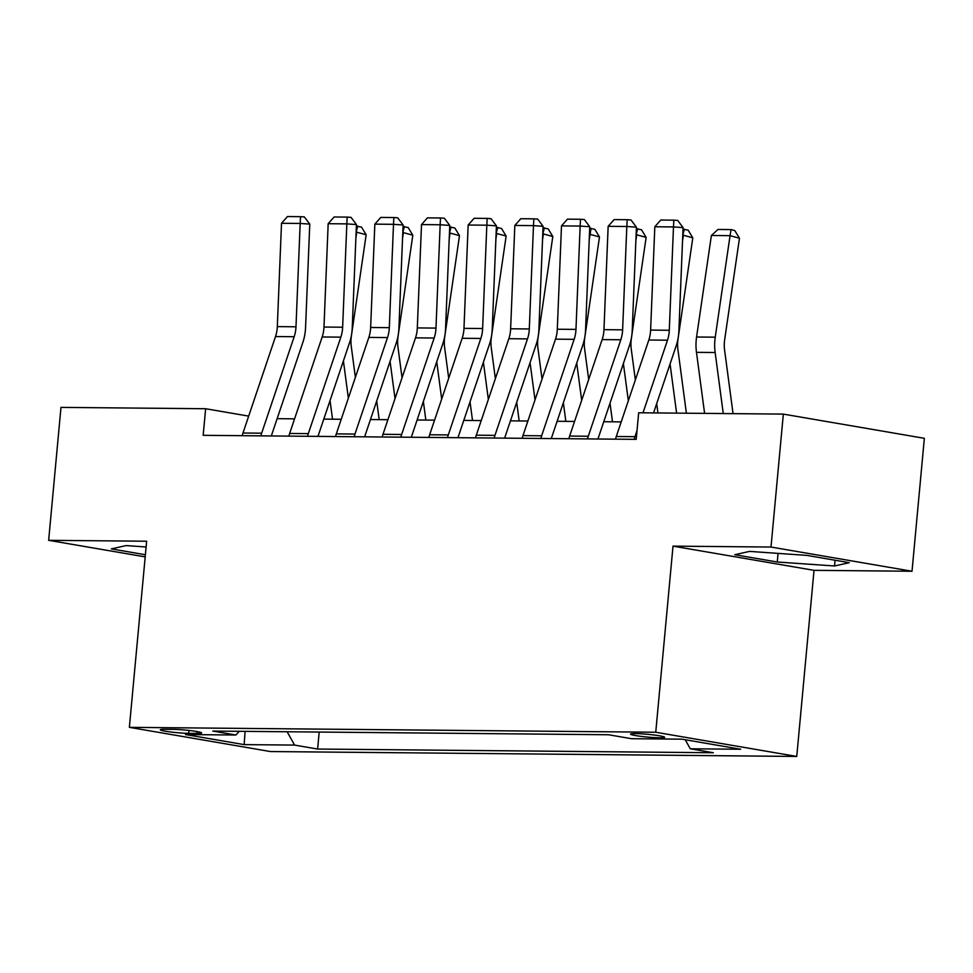 <?xml version="1.0" encoding="UTF-8"?>
<svg xmlns="http://www.w3.org/2000/svg" width="973" height="973" viewBox="0 0 973 973"><rect width="100%" height="100%" fill="white"/><g stroke="black" fill="none" stroke-linecap="round" stroke-linejoin="round"><path stroke-width="1.46" d="M635.405 733.606A17.149 1.374 -174.7 0 0 630.528 734.116A17.149 1.374 -174.7 0 0 641.098 736.379A17.149 1.374 -174.7 0 0 659.803 737.789A17.149 1.374 -174.7 0 0 664.668 737.279A17.149 1.374 -174.7 0 0 654.111 735.016A17.149 1.374 -174.7 0 0 635.405 733.606M912.017 571.248L771.005 547.045L673.012 546.133L814.024 570.336L912.017 571.248L924.35 438.312L783.338 414.109L638.677 412.771L636.208 439.358L203.175 435.32L205.644 408.733L60.983 407.383L48.65 540.319L145.196 556.884M814.024 570.336L796.753 756.447L270.397 751.545L129.373 727.342L655.741 732.243L796.753 756.447M188.677 733.338L196.887 733.411A16.614 1.338 -174.7 0 0 201.606 732.924A16.614 1.338 -174.7 0 0 191.377 730.723A16.614 1.338 -174.7 0 0 173.255 729.361L165.045 729.288A16.614 1.338 -174.7 0 0 160.326 729.774A16.614 1.338 -174.7 0 0 170.555 731.976A16.614 1.338 -174.7 0 0 188.677 733.338L188.944 730.443M287.144 731.757L294.564 745.087L317.624 749.052L713.331 752.737L690.271 748.784L685.247 739.735M294.564 745.087L244.162 744.625L185.478 734.542L235.867 735.016L239.297 731.307M690.271 748.784L740.66 749.246L681.976 739.176L631.574 738.702L608.514 734.749L212.807 731.064L235.867 735.016M771.005 547.045L783.338 414.109M673.012 546.133L655.741 732.243M129.373 727.342L146.643 541.231L48.65 540.319M248.674 416.116L205.644 408.733M621.212 421.881L603.771 421.723M574.557 421.443L557.115 421.285M527.889 421.017L510.448 420.847M481.221 420.579L463.78 420.409M434.566 420.141L417.125 419.983M387.899 419.704L370.458 419.545M341.231 419.278L323.79 419.108M294.576 418.84L277.135 418.67M317.624 749.052L319.193 732.049M245.087 731.355L244.162 744.625M146.108 546.984L126.149 545.585L111.36 548.894L145.391 554.744M806.836 555.388L749.575 551.399L734.785 554.707L777.257 562.005L834.518 565.982L849.307 562.674L806.836 555.388M835.053 560.229L834.518 565.982M778.059 553.382L777.257 562.005M242.253 435.685A18.755 13.452 -89.5 0 1 242.982 433.009L275.517 336.536A26.794 19.217 90.5 0 0 277.317 326.612L281.513 223.279L300.171 223.449L300.535 216.675L304.367 216.943L309.767 224.118L305.571 327.463A40.185 28.825 -89.5 0 1 302.871 342.35L271.309 435.953M309.767 224.118L300.171 223.449L295.987 326.794A26.794 19.217 90.5 0 1 294.174 336.719L261.652 433.192A18.755 13.452 -89.5 0 0 260.922 435.855M281.513 223.279L287.473 216.553L300.535 216.675M355.376 377.329L351.277 346.51A26.794 19.217 -89.5 0 1 351.338 336.293L366.152 234.773L356.738 232.182L355.875 238.081M343.408 360.934L348.358 398.139M330.042 400.572L332.523 419.193M356.361 226.089L361.53 227.135L366.152 234.773M357.76 226.101L356.118 232.182M288.92 436.111A18.755 13.452 -89.5 0 1 289.65 433.447L322.172 336.974A26.794 19.217 90.5 0 0 323.985 327.05L328.169 223.705L346.838 223.887L347.191 217.101L351.034 217.368L356.434 224.556L352.238 327.901A40.185 28.825 -89.5 0 1 349.526 342.788L317.964 436.391M356.434 224.556L346.838 223.887L342.642 327.22A26.794 19.217 90.5 0 1 340.842 337.144L308.307 433.63A18.755 13.452 -89.5 0 0 307.577 436.293M328.169 223.705L334.128 216.979L347.191 217.101M335.576 436.549A18.755 13.452 -89.5 0 1 336.305 433.885L368.84 337.412A26.794 19.217 90.5 0 0 370.64 327.487L374.836 224.143L393.506 224.325L393.858 217.538L397.702 217.806L403.09 224.994L398.906 328.327A40.185 28.825 -89.5 0 1 396.193 343.214L364.632 436.816M403.09 224.994L393.506 224.325L389.309 327.658A26.794 19.217 90.5 0 1 387.509 337.582L354.975 434.055A18.755 13.452 -89.5 0 0 354.245 436.719M374.836 224.143L380.796 217.417L393.858 217.538M382.243 436.986A18.755 13.452 -89.5 0 1 382.973 434.323L415.507 337.85A26.794 19.217 90.5 0 0 417.308 327.913L421.504 224.581L440.161 224.751L440.526 217.976L444.357 218.244L449.757 225.432L445.561 328.765A40.185 28.825 -89.5 0 1 442.861 343.651L411.299 437.254M449.757 225.432L440.161 224.751L435.977 328.096A26.794 19.217 90.5 0 1 434.165 338.02L401.642 434.493A18.755 13.452 -89.5 0 0 400.912 437.157M421.504 224.581L427.463 217.855L440.526 217.976M402.044 377.767L397.945 346.947A26.794 19.217 -89.5 0 1 398.006 336.731L412.82 235.211L403.406 232.62L402.542 238.519M390.076 361.36L395.026 398.577M376.709 401.01L379.178 419.631M403.029 226.527L408.186 227.573L412.82 235.211M404.427 226.539L402.786 232.608M448.699 378.205L444.6 347.385A26.794 19.217 -89.5 0 1 444.673 337.157L459.487 235.648L450.061 233.058L449.21 238.944M436.743 361.798L441.693 399.015M423.364 401.448L425.846 420.056M449.696 226.964L454.853 228.01L459.487 235.648M451.083 226.977L449.441 233.046M495.366 378.643L491.268 347.823A26.794 19.217 -89.5 0 1 491.329 337.595L506.142 236.074L496.729 233.484L495.865 239.382M483.399 362.236L488.349 399.441M470.032 401.885L472.513 420.494M496.352 227.39L501.521 228.448L506.142 236.074M497.75 227.402L496.108 233.484M428.911 437.424A18.755 13.452 -89.5 0 1 429.64 434.761L462.163 338.276A26.794 19.217 90.5 0 0 463.975 328.351L468.159 225.018L486.828 225.189L487.181 218.414L491.024 218.682L496.425 225.858L492.229 329.202A40.185 28.825 -89.5 0 1 489.516 344.089L457.955 437.692M496.425 225.858L486.828 225.189L482.632 328.533A26.794 19.217 90.5 0 1 480.832 338.458L448.298 434.931A18.755 13.452 -89.5 0 0 447.568 437.595M468.159 225.018L474.119 218.293L487.181 218.414M542.034 379.069L537.935 348.261A26.794 19.217 -89.5 0 1 537.996 338.032L552.81 236.512L543.396 233.921L542.533 239.82M530.066 362.674L535.016 399.879M516.699 402.311L519.168 420.932M543.019 227.828L548.176 228.874L552.81 236.512M544.418 227.84L542.776 233.921M475.566 437.85A18.755 13.452 -89.5 0 1 476.296 435.186L508.83 338.713A26.794 19.217 90.5 0 0 510.63 328.789L514.826 225.456L533.496 225.627L533.849 218.84L537.692 219.107L543.08 226.295L538.896 329.64A40.185 28.825 -89.5 0 1 536.184 344.527L504.622 438.13M543.08 226.295L533.496 225.627L529.3 328.959A26.794 19.217 90.5 0 1 527.5 338.884L494.965 435.369A18.755 13.452 -89.5 0 0 494.235 438.032M514.826 225.456L520.786 218.718L533.849 218.84M522.233 438.288A18.755 13.452 -89.5 0 1 522.963 435.624L555.498 339.151A26.794 19.217 90.5 0 0 557.298 329.227L561.494 225.882L580.151 226.064L580.516 219.278L584.347 219.545L589.747 226.733L585.551 330.066A40.185 28.825 -89.5 0 1 582.851 344.965L551.29 438.555M589.747 226.733L580.151 226.064L575.967 329.397A26.794 19.217 90.5 0 1 574.155 339.322L541.633 435.795A18.755 13.452 -89.5 0 0 540.903 438.458M561.494 225.882L567.454 219.156L580.516 219.278M568.901 438.726A18.755 13.452 -89.5 0 1 569.631 436.062L602.153 339.589A26.794 19.217 90.5 0 0 603.965 329.665L608.149 226.32L626.819 226.49L627.184 219.716L631.015 219.983L636.415 227.171L632.219 330.504A40.185 28.825 -89.5 0 1 629.507 345.391L597.945 438.993M636.415 227.171L626.819 226.49L622.623 329.835A26.794 19.217 90.5 0 1 620.823 339.759L588.288 436.232A18.755 13.452 -89.5 0 0 587.558 438.896M608.149 226.32L614.109 219.594L627.184 219.716M615.556 439.164A18.755 13.452 -89.5 0 1 616.286 436.5L648.821 340.015A26.794 19.217 90.5 0 0 650.621 330.09L654.817 226.758L673.486 226.928L673.839 220.153L677.682 220.421L683.07 227.597L678.886 330.942A40.185 28.825 -89.5 0 1 676.174 345.829L653.564 412.905M683.07 227.597L673.486 226.928L669.29 330.273A26.794 19.217 90.5 0 1 667.49 340.197L643.007 412.807M634.226 439.334A18.755 13.452 -89.5 0 1 634.955 436.67L637.035 430.516M654.817 226.758L660.776 220.032L673.839 220.153M588.689 379.506L584.591 348.687A26.794 19.217 -89.5 0 1 584.664 338.47L599.477 236.95L590.064 234.359L589.2 240.258M576.734 363.099L581.684 400.317M563.367 402.749L565.836 421.37M589.687 228.266L594.844 229.312L599.477 236.95M591.085 228.278L590.064 234.359L589.431 234.359M635.357 379.944L631.258 349.125A26.794 19.217 -89.5 0 1 631.319 338.896L646.133 237.388L636.719 234.797L635.856 240.684M623.389 363.537L628.339 400.754M610.022 403.187L612.504 421.796M636.342 228.704L641.511 229.75L646.133 237.388M637.741 228.716L636.099 234.785M686.391 413.209L677.926 349.562A26.794 19.217 -89.5 0 1 677.986 339.334L692.8 237.826L683.387 235.235L682.523 241.122M670.056 363.975L676.6 413.124M656.69 403.625L657.93 412.941M683.01 229.129L688.166 230.187L692.8 237.826M684.408 229.142L682.766 235.223M733.046 413.647L724.581 350A26.794 19.217 -89.5 0 1 724.654 339.772L739.468 238.251L730.054 235.661L715.24 337.181A40.185 28.825 90.5 0 0 715.143 352.518L723.255 413.549M711.385 235.49L718.001 229.458L731.076 229.579L730.054 235.661L711.385 235.49L696.571 337.011A40.185 28.825 90.5 0 0 696.473 352.348L704.598 413.379M731.076 229.579L734.834 230.613L739.468 238.251M197.057 731.562L196.887 733.411M275.517 336.536L294.174 336.719M277.317 326.612L295.987 326.794M242.982 433.009L261.652 433.192M322.172 336.974L340.842 337.144M323.985 327.05L342.642 327.22M289.65 433.447L308.307 433.63M368.84 337.412L387.509 337.582M370.64 327.487L389.309 327.658M336.305 433.885L354.975 434.055M415.507 337.85L434.165 338.02M417.308 327.913L435.977 328.096M382.973 434.323L401.642 434.493M462.163 338.276L480.832 338.458M463.975 328.351L482.632 328.533M429.64 434.761L448.298 434.931M508.83 338.713L527.5 338.884M510.63 328.789L529.3 328.959M476.296 435.186L494.965 435.369M555.498 339.151L574.155 339.322M557.298 329.227L575.967 329.397M522.963 435.624L541.633 435.795M602.153 339.589L620.823 339.759M603.965 329.665L622.623 329.835M569.631 436.062L588.288 436.232M648.821 340.015L667.49 340.197M650.621 330.09L669.29 330.273M616.286 436.5L634.955 436.67M715.24 337.181L696.571 337.011M715.143 352.518L696.473 352.348"/></g></svg>
